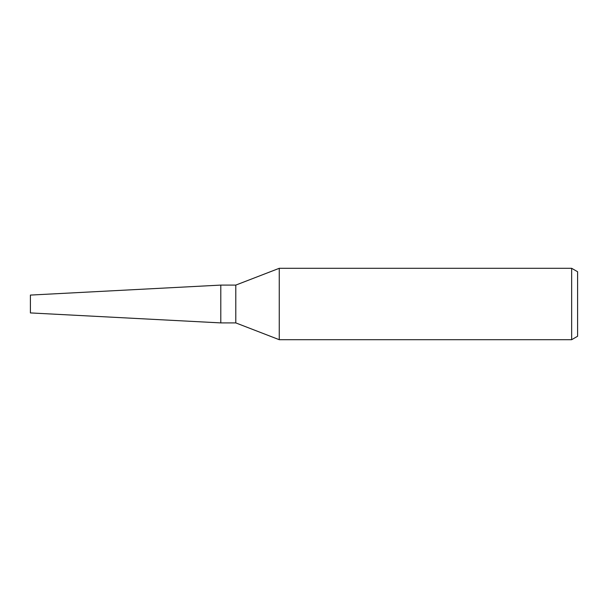 <?xml version="1.0" encoding="UTF-8"?>
<svg xmlns="http://www.w3.org/2000/svg" width="608" height="608" viewBox="0 0 608 608"><rect width="100%" height="100%" fill="white"/><g stroke="black" fill="none" stroke-linecap="round" stroke-linejoin="round"><path stroke-width="0.91" d="M235.79 322.901L220.795 322.901L220.795 285.099L235.79 285.099L279.262 268.303L571.649 268.303L577.6 271.738L577.6 336.262L571.649 339.697L279.262 339.697L235.79 322.901L235.79 285.099M279.262 339.697L279.262 268.303M571.649 339.697L571.649 268.303M220.795 322.901L30.4 312.922L30.4 295.078L220.795 285.099"/></g></svg>
